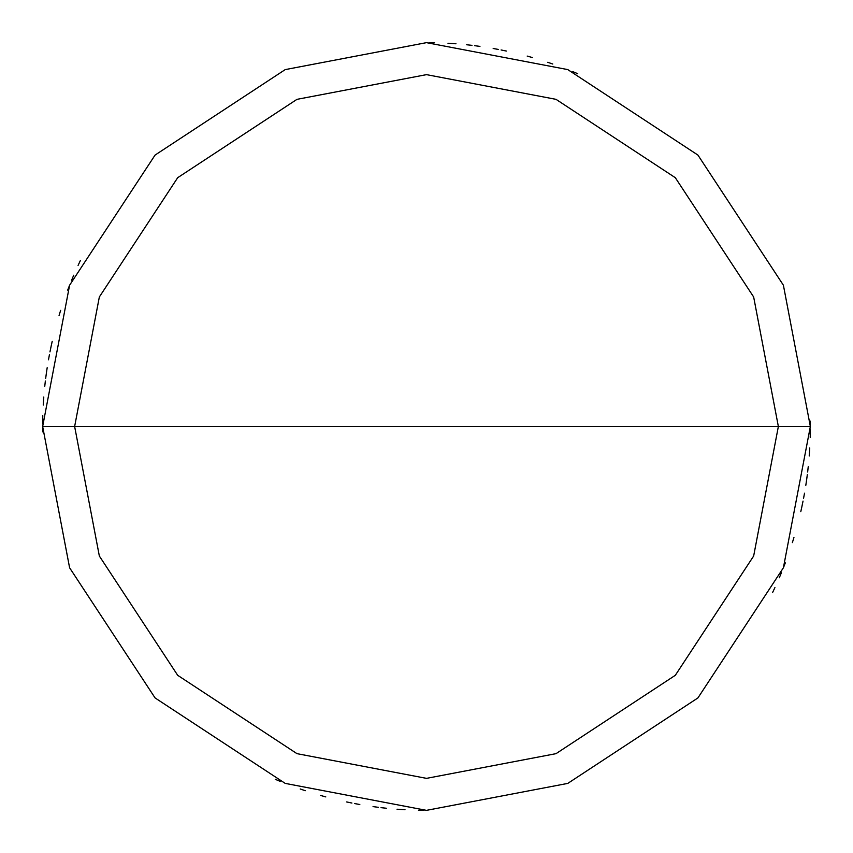 <?xml version="1.0" encoding="UTF-8"?>
<svg xmlns="http://www.w3.org/2000/svg" width="853" height="853" viewBox="0 0 853 853"><rect width="100%" height="100%" fill="white"/><g stroke="black" fill="none" stroke-linecap="round" stroke-linejoin="round"><path stroke-width="1.28" d="M778.362 426.5L753.657 556.017L675.309 675.309L556.017 753.657L426.5 778.362L296.983 753.657L177.691 675.309L99.343 556.017L74.637 426.5L778.362 426.5L753.657 296.983L675.309 177.691L556.017 99.343L426.5 74.637L296.983 99.343L177.691 177.691L99.343 296.983L74.637 426.5L42.65 426.5L69.605 285.211L155.075 155.075L285.211 69.605L426.5 42.65L567.789 69.605L697.925 155.075L783.395 285.211L810.35 426.5L783.395 285.211L697.925 155.075L567.789 69.605L426.5 42.65L285.211 69.605L155.075 155.075L69.605 285.211L42.65 426.5L69.605 567.789L155.075 697.925L285.211 783.395L426.5 810.35L567.789 783.395L697.925 697.925L783.395 567.789L810.35 426.5L74.637 426.5L99.343 296.983L177.691 177.691L296.983 99.343L426.5 74.637L556.017 99.343L675.309 177.691L753.657 296.983L778.362 426.5L810.35 426.5L783.395 567.789L697.925 697.925L567.789 783.395L426.5 810.35L285.211 783.395L155.075 697.925L69.605 567.789L42.65 426.5L74.637 426.5L99.343 556.017L177.691 675.309L296.983 753.657L426.5 778.362L556.017 753.657L675.309 675.309L753.657 556.017L778.362 426.5M803.547 498.451L804.518 493.173M807.652 471.976L808.249 466.644M809.22 455.971L809.593 450.629M810.265 434.561L810.339 429.198M577.748 73.71L572.811 71.631M552.776 64.018L547.701 62.29M532.347 57.535L527.186 56.085M506.351 51.052L501.095 49.964M479.962 46.393L474.652 45.678M453.316 43.588L447.974 43.247M810.35 426.5L810.307 421.137M498.451 49.453L493.173 48.482M471.976 45.348L466.644 44.751M455.971 43.78L450.629 43.407M434.561 42.735L429.198 42.661M73.71 275.252L71.631 280.189M51.052 346.649L49.964 351.905M46.393 373.038L45.678 378.348M43.588 399.684L43.247 405.026M772.637 592.43L774.919 587.589M779.279 577.79L781.359 572.853M783.363 567.885L785.304 562.884M792.352 542.647L793.94 537.529M800.796 511.629L801.948 506.394M805.818 485.314L806.597 480.015M810.201 437.312L810.307 431.949M49.453 354.549L48.482 359.827M45.348 381.024L44.751 386.356M43.78 397.029L43.407 402.371M42.735 418.439L42.661 423.802M275.252 779.29L280.189 781.369M300.224 788.982L305.299 790.71M320.653 795.465L325.814 796.915M346.649 801.948L351.905 803.036M373.038 806.607L378.348 807.322M399.684 809.412L405.026 809.753M42.65 426.5L42.693 431.863M354.549 803.547L359.827 804.518M381.024 807.652L386.356 808.249M397.029 809.22L402.371 809.593M418.439 810.265L423.802 810.339M779.29 577.748L781.369 572.811M801.948 506.351L803.036 501.095M806.607 479.962L807.322 474.652M809.412 453.316L809.753 447.974M80.363 260.57L78.081 265.411M73.721 275.21L71.641 280.147M69.637 285.115L67.696 290.116M60.648 310.353L59.06 315.471M52.204 341.371L51.052 346.606M47.182 367.686L46.403 372.985M42.799 415.688L42.693 421.051"/></g></svg>
